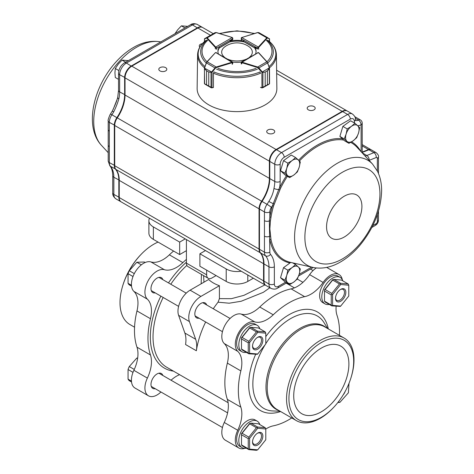 <?xml version="1.0" encoding="UTF-8"?>
<svg xmlns="http://www.w3.org/2000/svg" width="474" height="474" viewBox="0 0 474 474"><rect width="100%" height="100%" fill="white"/><g stroke="black" fill="none" stroke-linecap="round" stroke-linejoin="round"><path stroke-width="0.71" d="M203.613 275.643L203.956 282.19M205.657 321.988A66.295 38.276 120 0 0 196.36 350.76L185.571 344.533A28.618 16.519 120 0 0 184.86 333.032L178.609 315.34A17.171 9.913 120 0 1 190.11 290.183L208.619 279.5A33.387 19.274 0 0 0 219.415 285.727L219.415 298.644L231.383 298.679L243.95 295.326L264.954 284.91M201.154 283.808L201.432 274.381M269.86 287.742L263.307 292.334L241.177 301.257L229.179 303.206L218.052 302.193A66.295 38.276 120 0 0 213.282 308.775M253.359 278.214L247.789 281.432A15.263 8.81 180 0 1 226.211 281.432L199.904 266.246L199.904 253.786L205.473 250.568M186.412 263.129L206.646 274.813A7.631 4.408 120 0 0 208.228 278.303L187.994 266.625A7.631 4.408 -60 0 1 186.412 263.129L186.412 250.669L179.67 254.562L153.363 239.376A15.263 8.81 180 0 1 148.895 233.143L148.895 220.683A15.263 8.81 180 0 1 149.488 218.247M206.646 274.813L206.646 270.139M208.228 278.303A7.631 4.408 120 0 0 212.044 277.924L216.091 275.59M185.239 238.884L179.67 242.101L153.363 226.916A15.263 8.81 180 0 1 148.895 220.683M241.225 271.205A15.263 8.81 180 0 1 226.211 268.971L199.904 253.786M179.67 242.101L179.67 254.562M186.412 250.669L186.412 239.566M219.415 298.644L218.052 302.193M162.843 279.648A8.585 4.959 120 0 0 161.35 277.687A8.585 4.959 120 0 0 157.06 278.114A8.585 4.959 120 0 0 151.449 285.68A8.585 4.959 120 0 0 152.77 292.559A8.585 4.959 120 0 0 155.211 292.867M162.843 375.479A8.585 4.959 120 0 0 161.35 373.518A8.585 4.959 120 0 0 157.06 373.939A8.585 4.959 120 0 0 151.449 381.505A8.585 4.959 120 0 0 152.77 388.384A8.585 4.959 120 0 0 155.211 388.692M147.373 299.165A28.618 16.519 120 0 1 150.465 318.718A71.538 41.303 120 0 0 150.465 354.973L136.974 347.181A71.538 41.303 -60 0 1 136.974 310.932A28.618 16.519 120 0 0 133.881 291.38L147.373 299.165A17.171 9.913 120 0 1 148.475 280.17A17.171 9.913 120 0 1 164.377 269.712A28.618 16.519 120 0 0 182.857 262.614L169.366 254.828A71.538 41.303 -60 0 1 173.573 251.042M147.373 378.092A17.171 9.913 120 0 0 148.475 395.82L134.983 388.034A17.171 9.913 120 0 1 133.881 370.301L147.373 378.092A28.618 16.519 120 0 0 150.465 354.973M148.475 395.82A17.171 9.913 120 0 0 160.935 391.998M179.575 374.673A28.618 16.519 120 0 0 171.055 380.219M186.412 259.385A71.538 41.303 120 0 0 182.857 262.614M169.366 254.828A28.618 16.519 120 0 1 150.892 261.926A17.171 9.913 120 0 0 134.983 272.378A17.171 9.913 120 0 0 133.881 291.38M133.881 370.301A28.618 16.519 120 0 0 136.974 347.181M158.049 242.084A47.69 27.533 120 0 0 153.724 244.258A47.69 27.533 120 0 0 141.009 254.473A47.69 27.533 120 0 0 122.488 286.551A47.69 27.533 120 0 0 129.876 324.5L134.557 327.202M141.009 254.473L140.482 255.024A45.782 26.431 120 0 0 122.701 285.816L122.488 286.551M238.855 448.001A17.171 9.913 120 0 1 237.752 430.274L224.267 422.482A17.171 9.913 120 0 0 225.369 440.21L238.855 448.001A17.171 9.913 120 0 0 244.892 448.309M224.267 422.482A28.618 16.519 120 0 0 227.354 399.363L240.845 407.154A71.538 41.303 -60 0 1 240.845 370.899A28.618 16.519 120 0 0 237.752 351.347L224.267 343.561A28.618 16.519 120 0 1 227.354 363.114A71.538 41.303 120 0 0 227.354 399.363M241.272 314.108A28.618 16.519 120 0 0 259.746 307.01L273.237 314.795A28.618 16.519 120 0 1 254.757 321.893L241.272 314.108A17.171 9.913 120 0 0 225.369 324.56A17.171 9.913 120 0 0 224.267 343.561M316.282 267.982A17.171 9.913 120 0 0 309.623 274.642A28.618 16.519 120 0 1 291.143 288.879A71.538 41.303 120 0 0 259.746 307.01M291.753 417.955A71.538 41.303 -60 0 1 273.237 425.853A28.618 16.519 120 0 0 265.79 429.041M336.131 306.263A28.618 16.519 120 0 0 337.026 315.37A71.538 41.303 -60 0 1 339.443 335.349M342.299 279.601A17.171 9.913 120 0 0 339.017 274.523A17.171 9.913 120 0 0 323.108 282.433L309.623 274.642M273.237 314.795A71.538 41.303 -60 0 1 304.634 296.671A28.618 16.519 120 0 0 323.108 282.433M254.757 321.893A17.171 9.913 120 0 0 238.855 332.345A17.171 9.913 120 0 0 237.752 351.347M237.752 430.274A28.618 16.519 120 0 0 240.845 407.154M351.293 376.735L351.512 376.006A47.69 27.533 120 0 0 344.124 338.051A47.69 27.533 120 0 0 320.276 340.415A47.69 27.533 120 0 0 289.116 382.441A47.69 27.533 120 0 0 296.428 420.657A47.69 27.533 120 0 0 332.991 408.084L333.518 407.527A45.782 26.431 120 0 0 351.293 376.735A45.782 26.431 120 0 0 321.313 342.572A45.782 26.431 120 0 0 289.537 405.477A45.782 26.431 120 0 0 333.518 407.527M321.313 348.1A39.01 22.527 -60 0 1 340.818 346.168A39.01 22.527 -60 0 1 340.818 391.216A39.01 22.527 -60 0 1 301.802 413.737A39.01 22.527 -60 0 1 295.823 382.477A39.01 22.527 -60 0 1 321.313 348.1M206.682 304.96A8.585 4.959 120 0 0 205.195 302.999A8.585 4.959 120 0 0 198.576 305.297A8.585 4.959 120 0 0 194.832 313.942A8.585 4.959 120 0 0 196.609 317.87A8.585 4.959 120 0 0 199.05 318.178M219.415 285.727L200.899 296.416A17.171 9.913 120 0 0 189.404 321.573L195.655 339.266L184.86 333.032M196.36 350.76A28.618 16.519 120 0 0 195.655 339.266M289.241 284.886L289.347 284.465M133.004 276.538L128.057 273.682A13.734 7.928 120 0 1 129.284 270.731L136.826 262.229L144.369 262.021L145.204 262.501M134.302 273.628L129.284 270.731M131.458 285.289L128.057 283.328A13.734 7.928 120 0 0 129.284 284.862L131.541 286.166M128.057 283.328L128.057 273.682M141.347 264.836L136.826 262.229M133.004 372.363L128.057 369.507A13.734 7.928 120 0 1 129.284 366.556L136.826 358.054L137.673 358.03M134.284 369.442L129.284 366.556M131.458 381.12L128.057 379.153A13.734 7.928 120 0 0 129.284 380.687L131.541 381.991M128.057 379.153L128.057 369.507M137.608 358.504L136.826 358.054M342.856 280.881A15.263 8.81 120 0 0 340.219 277.42A15.263 8.81 120 0 0 328.458 281.509A15.263 8.81 120 0 0 321.799 296.866A15.263 8.81 120 0 0 324.957 303.852A15.263 8.81 120 0 0 329.276 304.409M340.219 277.42L338.063 276.176A15.263 8.81 120 0 0 326.302 280.264A15.263 8.81 120 0 0 319.636 295.622A15.263 8.81 120 0 0 322.8 302.608L324.957 303.852M259.871 328.796A15.263 8.81 120 0 0 257.228 325.336A15.263 8.81 120 0 0 245.467 329.424A15.263 8.81 120 0 0 238.807 344.782A15.263 8.81 120 0 0 241.971 351.767A15.263 8.81 120 0 0 246.284 352.324M257.228 325.336L255.071 324.086A15.263 8.81 120 0 0 243.31 328.174A15.263 8.81 120 0 0 236.65 343.537A15.263 8.81 120 0 0 239.808 350.523L241.971 351.767M259.871 424.621A15.263 8.81 120 0 0 257.228 421.161A15.263 8.81 120 0 0 245.467 425.249A15.263 8.81 120 0 0 238.807 440.607A15.263 8.81 120 0 0 241.971 447.592A15.263 8.81 120 0 0 246.284 448.149M257.228 421.161L255.071 419.917A15.263 8.81 120 0 0 243.31 424.005A15.263 8.81 120 0 0 236.65 439.362A15.263 8.81 120 0 0 239.808 446.348L241.971 447.592M338.3 401.964L339.941 402.319L337.832 402.562M343.146 394.943A7.294 4.213 120 0 0 345.208 391.37M339.941 402.319L348.378 392.81L349.006 383.318M340.682 306.103L348.775 296.031L348.775 285.241L340.682 284.519L332.588 294.585L332.588 305.38L340.682 306.103L340.296 306.394L331.824 305.878L325.075 301.985L324.494 301.156L331.237 305.049L331.237 294.917L324.494 291.024L324.494 301.156M331.824 293.412L339.425 283.956L332.677 280.063L325.075 289.519L331.824 293.412L331.824 294.33L332.588 294.585M340.593 283.28L348.189 283.962L341.446 280.069L333.844 279.387L340.593 283.28L340.296 283.79L340.682 284.519M345.149 289.756A7.294 4.213 -60 0 1 342.015 300.291A7.294 4.213 -60 0 1 335.521 298.288A7.294 4.213 -60 0 1 340.682 289.353A7.294 4.213 -60 0 1 345.149 289.756M324.494 291.024L324.494 289.916L332.588 279.844L333.844 279.387M340.332 289.573A6.34 3.662 -60 0 1 343.176 289.43A6.34 3.662 -60 0 1 343.887 290.088A6.34 3.662 -60 0 1 342.738 297.453A6.34 3.662 -60 0 1 336.836 300.409A6.34 3.662 -60 0 1 335.533 297.879M331.237 294.917L331.824 294.33M332.588 305.38L331.824 305.635L331.237 305.049M339.425 283.956L340.296 283.79M348.775 285.241L348.189 283.962M332.677 280.063L332.967 279.559M324.494 290.1L325.075 289.519M257.69 354.013L265.79 343.946L265.79 333.157L257.69 332.434L249.597 342.501L249.597 353.29L257.69 354.013L257.311 354.303L248.832 353.794L242.09 349.901L241.503 349.071L248.252 352.964L248.252 342.832L241.503 338.934L241.503 349.071M248.832 341.321L256.434 331.871L249.691 327.972L242.09 337.429L248.832 341.321L248.832 342.246L249.597 342.501M257.601 331.196L265.203 331.871L258.46 327.978L250.859 327.303L257.601 331.196L257.311 331.699L257.69 332.434M262.158 337.666A7.294 4.213 -60 0 1 259.029 348.206A7.294 4.213 -60 0 1 252.535 346.204A7.294 4.213 -60 0 1 257.69 337.269A7.294 4.213 -60 0 1 262.158 337.666M241.503 338.934L241.503 337.826L249.597 327.759L250.859 327.303M257.346 337.482A6.34 3.662 -60 0 1 260.19 337.346A6.34 3.662 -60 0 1 260.901 338.003A6.34 3.662 -60 0 1 259.746 345.362A6.34 3.662 -60 0 1 253.851 348.325A6.34 3.662 -60 0 1 252.547 345.789M248.252 342.832L248.832 342.246M249.597 353.29L248.832 353.545L248.252 352.964M256.434 331.871L257.311 331.699M265.79 333.157L265.203 331.871M249.691 327.972L249.982 327.469M241.503 338.015L242.09 337.429M241.503 434.765L241.503 444.896L248.252 448.789L248.252 438.657L241.503 434.765L241.503 433.657L249.597 423.584L250.859 423.128L257.601 427.021L265.203 427.702L258.46 423.809L250.859 423.128M248.832 437.152L256.434 427.696L249.691 423.803L242.09 433.26L248.832 437.152L248.832 438.071L249.597 438.326L249.597 449.121L257.69 449.844L265.79 439.771L265.79 428.982L257.69 428.259L249.597 438.326M257.69 449.844L256.434 450.3L248.832 449.619L242.09 445.726L241.503 444.896M262.158 439.451A7.294 4.213 -60 0 1 256.357 445.572A7.294 4.213 -60 0 1 252.535 442.029A7.294 4.213 -60 0 1 257.69 433.094A7.294 4.213 -60 0 1 262.158 433.497A7.294 4.213 -60 0 1 262.158 439.451M257.346 433.307A6.34 3.662 -60 0 1 260.19 433.171A6.34 3.662 -60 0 1 260.901 439.007A6.34 3.662 -60 0 1 253.851 444.15A6.34 3.662 -60 0 1 252.547 441.62M257.69 428.259L257.311 427.53L257.601 427.021M256.434 427.696L257.311 427.53M265.79 428.982L265.203 427.702M249.597 449.121L248.832 449.376L248.252 448.789M248.252 438.657L248.832 438.071M249.691 423.803L249.982 423.294M241.503 433.84L242.09 433.26M113.185 109.393L116.93 99.824M285.496 282.243L278.404 286.332A5.724 3.306 -60 0 1 274.357 283.997L274.357 266.815A32.433 18.723 120 0 0 270.518 254.36A5.724 3.306 -60 0 1 269.842 252.162L269.368 220.914A0.954 0.48 -172.1 0 1 270.411 220.997L270.992 217.211A67.545 38.998 -60 0 1 273.575 205.947L280.608 188.154L279.589 187.68L278.777 189.416A3.816 1.505 -167.7 0 1 273.972 188.403C273.225 193.013 271.501 197.368 268.805 201.468A28.618 16.519 -60 0 1 267.022 204.318L262.039 201.438A28.618 16.519 120 0 0 269.777 178.597L269.777 161.415A9.539 5.504 -60 0 1 276.526 149.731L342.625 111.568A9.539 5.504 -60 0 1 347.395 111.094L352.378 113.973A9.539 5.504 120 0 0 347.608 114.447L342.625 111.568M270.411 220.997L269.86 228.871L270.992 239.494A0.954 0.652 168.7 0 0 269.842 239.726A68.469 39.532 120 0 0 289.958 262.981M202.362 43.661A4.005 2.311 0 0 0 200.443 44.278A4.005 2.311 0 0 0 199.27 45.913A4.005 2.311 0 0 0 199.827 47.092M159.975 67.646A4.005 2.311 0 0 0 158.802 69.281A4.005 2.311 0 0 0 162.807 71.592A4.005 2.311 0 0 0 166.812 69.281A4.005 2.311 0 0 0 164.342 67.142A4.005 2.311 0 0 0 159.975 67.646M267.893 129.947A4.005 2.311 0 0 0 266.72 131.582A4.005 2.311 0 0 0 270.725 133.899A4.005 2.311 0 0 0 274.73 131.582A4.005 2.311 0 0 0 272.26 129.449A4.005 2.311 0 0 0 267.893 129.947M308.361 106.585A4.005 2.311 0 0 0 307.188 108.22A4.005 2.311 0 0 0 311.193 110.531A4.005 2.311 0 0 0 315.198 108.22A4.005 2.311 0 0 0 312.727 106.081A4.005 2.311 0 0 0 308.361 106.585M354.919 116.752L354.813 116.693A3.816 2.204 -60 0 1 354.919 116.752A3.816 2.204 -60 0 1 355.109 116.888M276.662 73.488L342.216 111.337A9.539 5.504 -60 0 1 346.986 110.863A9.539 5.504 -60 0 1 347.187 110.987M342.216 111.337L276.117 149.5A9.539 5.504 -60 0 0 269.374 161.178L269.374 178.36A28.618 16.519 -60 0 1 261.636 201.207A9.539 5.504 -60 0 0 259.053 208.821L259.053 249.051A9.539 5.504 -60 0 0 260.185 252.719A28.618 16.519 -60 0 1 263.574 263.704L263.574 280.886A9.539 5.504 -60 0 0 265.553 285.253A9.539 5.504 -60 0 0 265.754 285.36M362.213 152.077L368.523 149.541A5.724 3.306 -60 0 1 370.781 149.553A5.724 3.306 -60 0 1 370.976 149.683M286.414 175.759A68.469 39.532 120 0 0 279.589 187.68A32.433 18.723 120 0 0 280.158 181.471L280.158 164.288A5.724 3.306 -60 0 1 284.204 157.279L350.304 119.122A3.816 2.204 -120 0 0 347.608 114.447L281.509 152.61L276.526 149.731L276.117 149.962A8.965 5.178 120 0 0 269.777 160.947L269.777 161.415L274.766 164.288L274.766 181.471A28.618 16.519 -60 0 1 273.972 188.403M261.885 201.432A8.965 5.178 120 0 0 259.462 208.59L259.462 209.058A9.539 5.504 -60 0 1 262.039 201.438L261.885 201.432A29.187 16.851 -60 0 0 269.777 178.129M265.553 285.253L121.208 201.918A9.539 5.504 -60 0 1 119.235 197.551L263.574 280.886M213.282 33.666L202.647 27.528A9.539 5.504 -60 0 0 197.877 28.002L131.778 66.164A9.539 5.504 -60 0 0 125.035 77.849L125.035 95.025A28.618 16.519 -60 0 1 117.297 117.872A9.539 5.504 -60 0 0 114.714 125.492L114.714 165.722A9.539 5.504 -60 0 0 115.846 169.384A28.618 16.519 -60 0 1 119.235 180.369L119.235 197.551M354.872 116.829A3.816 2.204 -60 0 1 355.322 116.989L360.305 119.863A3.816 2.204 120 0 0 358.397 120.052L355.316 118.275M362.225 152.468L368.932 149.772A5.724 3.306 -60 0 1 371.183 149.79L376.166 152.664A5.724 3.306 120 0 0 373.915 152.652L368.932 149.772M269.842 252.162A3.816 2.204 180 0 1 264.445 252.162A9.539 5.504 120 0 0 265.576 255.83A28.618 16.519 -60 0 1 268.965 266.815L268.965 283.997A9.539 5.504 120 0 0 270.938 288.364L265.955 285.484A9.539 5.504 -60 0 1 263.977 281.118L263.977 263.941A28.618 16.519 120 0 0 260.587 252.95A9.539 5.504 -60 0 1 259.462 249.288L259.462 209.058L264.445 211.931L264.445 252.162L259.462 249.288M270.411 236.277A0.954 0.61 171.1 0 0 269.368 236.402A3.816 2.204 180 0 1 264.445 236.171M270.992 217.211A0.954 0.427 9.2 0 0 269.842 217.133L269.368 220.914A3.816 2.204 180 0 1 264.445 220.683M362.249 152.93L362.225 152.551A3.816 2.121 178.2 0 1 362.189 152.871M274.061 204.122L268.805 201.468M279.69 189.89L278.777 189.416L272.455 205.716A68.469 39.532 120 0 0 269.842 217.133L269.842 211.931A5.724 3.306 -60 0 1 271.389 207.363A32.433 18.723 120 0 0 272.455 205.716A0.954 0.302 16.4 0 1 273.575 205.947M362.225 152.551L362.213 151.935A3.816 2.204 180 0 1 362 152.664M121.012 201.794A9.539 5.504 -60 0 1 120.805 201.687A9.539 5.504 -60 0 1 118.832 197.32L118.832 180.138A28.618 16.519 120 0 0 115.443 169.147A9.539 5.504 -60 0 1 114.311 165.485L114.311 125.255A9.539 5.504 -60 0 1 116.888 117.641A28.618 16.519 120 0 0 124.632 94.794L124.632 77.612A9.539 5.504 -60 0 1 131.375 65.927L197.474 27.77A9.539 5.504 -60 0 1 202.244 27.296A9.539 5.504 -60 0 1 202.439 27.421M113.689 111.911L112.291 111.106C116.254 102.71 116.823 100.47 117.718 97.401L117.718 97.401A3.816 1.505 12.3 0 0 118.856 98.847C117.605 103.166 115.881 107.521 113.689 111.911A28.618 16.519 -60 0 1 111.905 114.761L117.274 117.907M108.208 145.008A3.816 2.204 0 0 0 108.208 145.062A3.816 2.204 0 0 0 108.208 145.074A3.816 2.204 0 0 0 109.328 146.62L109.328 162.612L114.714 165.485M108.208 120.823C107.805 120.704 108.368 118.743 109.897 114.939L110.406 114.121A3.816 0.373 34 0 1 111.905 114.761A9.539 5.504 120 0 0 109.328 122.381A3.816 2.204 0 0 1 108.208 120.823L108.208 129.568A3.816 2.204 0 0 0 108.208 129.58A3.816 2.204 0 0 0 109.328 131.126L109.328 146.62M341.748 130.16A8.336 4.811 120 0 0 341.286 131.731M348.965 143.338L353.207 140.742L356.691 137.709L358.557 132.916L359.671 127.678L357.68 125.699L354.931 123.281L351.453 126.315L347.211 128.904L346.097 134.142L344.225 138.935L348.965 143.338L344.622 140.831L339.888 136.429L344.225 138.935M339.888 136.429L342.868 126.398L347.211 128.904M342.868 126.398L350.588 120.769L354.931 123.281M353.207 140.742A9.539 5.504 120 0 0 358.557 132.916A9.539 5.504 120 0 0 357.68 125.699A9.539 5.504 120 0 0 351.453 126.315A9.539 5.504 120 0 0 346.097 134.142A9.539 5.504 120 0 0 346.974 141.359A9.539 5.504 120 0 0 353.207 140.742M282.397 164.431A8.336 4.811 120 0 0 281.929 166.001M289.614 177.608L293.85 175.013L297.334 171.979L299.207 167.18L300.315 161.948L298.33 159.969L295.58 157.546L292.097 160.579L287.854 163.174L286.746 168.412L284.874 173.206L289.614 177.608L285.271 175.102L280.531 170.699L284.874 173.206M280.531 170.699L283.517 160.668L287.854 163.174M283.517 160.668L291.237 155.039L295.58 157.546M293.85 175.013A9.539 5.504 120 0 0 299.207 167.18A9.539 5.504 120 0 0 298.33 159.969A9.539 5.504 120 0 0 292.097 160.579A9.539 5.504 120 0 0 286.746 168.412A9.539 5.504 120 0 0 287.623 175.623A9.539 5.504 120 0 0 293.85 175.013M282.397 271.442A8.336 4.811 120 0 0 281.929 273.012M289.614 284.619L293.85 282.024L297.334 278.99L299.207 274.191L300.315 268.959L298.33 266.981L295.58 264.557L292.097 267.591L287.854 270.186L286.746 275.418L284.874 280.217L289.614 284.619L285.271 282.113L280.531 277.711L284.874 280.217M280.531 277.711L283.517 267.68L287.854 270.186M292.612 262.845L295.58 264.557M283.517 267.68L290.734 262.418M293.85 282.024A9.539 5.504 120 0 0 299.207 274.191A9.539 5.504 120 0 0 298.33 266.981A9.539 5.504 120 0 0 292.097 267.591A9.539 5.504 120 0 0 286.746 275.418A9.539 5.504 120 0 0 287.623 282.634A9.539 5.504 120 0 0 293.85 282.024M118.53 79.365L115.306 77.505L114.927 72.789L115.306 68.511L118.299 64.097L122.049 60.121L128.116 60.607M125.646 62.195L122.049 60.121M118.873 70.573L115.306 68.511M184.996 27.925L181.406 25.851L187.473 26.343M174.971 33.713L177.655 29.826L181.406 25.851M249.288 57.419A15.316 8.84 0 0 0 249.235 46.825A15.316 8.84 0 0 0 248.465 46.286A20.986 20.986 0 0 0 225.529 46.286A15.316 8.84 0 0 0 224.694 57.407M227.828 59.226A15.316 8.84 0 0 0 246.089 59.262M232.272 37.493L232.787 38.193L232.509 38.909L232.236 37.511L215.747 47.068L216.831 48.004L215.48 47.536A0.954 0.551 180 0 1 215.315 47.406L215.315 48.68M204.685 38.714L204.667 38.661A0.379 0.35 60 0 0 204.525 39.093L204.413 41.653M216.411 32.659L215.048 32.647L206.468 37.624L207.191 37.849L206.854 38.27L206.32 38.056L204.525 39.093L204.525 41.552M211.499 34.703L204.608 38.696A0.379 0.379 60.3 0 0 204.424 39.058L211.499 34.697M204.667 38.661L206.468 37.624A0.379 0.35 60 0 0 206.32 38.056M232.787 63.498L232.598 61.993L215.747 52.549L232.509 62.574A0.954 0.551 180 0 1 232.278 62.669L232.278 64.381M204.537 67.794L206.32 62.912L207.191 61.762L206.468 62.906L215.421 68.185L212.05 72.19L204.418 68.126L204.62 83.839L204.49 83.377L204.62 83.839L206.563 84.775L206.563 70.756L204.62 68.813L204.667 67.823L204.685 68.647L206.569 70.762L208.744 72.024L211.748 72.386L208.756 72.03L208.756 86.049L211.979 87.72A0.954 0.551 -0 0 0 212.05 87.696L213.418 87.281L213.418 73.44L213.78 72.558M211.943 87.868L212.05 72.19L211.748 72.386M206.563 70.756L206.569 84.781L204.75 84.04L211.048 87.69L211.013 72.315M213.241 87.394L211.919 87.886L211.078 87.708L208.744 86.043L208.756 72.03M211.682 71.888L215.048 67.883L216.239 67.012L216.417 67.515L215.421 68.185M206.32 62.912L204.667 67.823M211.078 87.708L211.979 87.72M262.193 72.409L265.203 72.054L262.193 72.409L257.53 67.527L241.704 62.645A0.954 0.551 180 0 1 241.479 62.544L258.306 52.561L241.39 61.964L241.201 63.872M260.161 72.575L260.522 73.458M260.522 87.299L261.891 87.72A0.954 0.551 -0 0 0 261.962 87.737L265.191 86.078L265.191 72.054L267.383 70.798L269.356 68.102L269.345 68.849L267.395 70.792L267.395 84.81L269.345 83.874L269.481 83.418L269.244 84.064L267.383 84.816L267.395 70.792M260.659 87.489L261.956 87.891L261.891 72.214L269.297 67.859L269.345 83.874M265.191 72.054L265.203 86.072L262.021 87.909L263.248 87.518L262.892 87.714L262.928 72.338M257.53 67.527L257.714 67.024L258.899 67.895L267.514 62.941L266.797 61.798L267.662 62.947L269.433 67.835M258.526 68.197L258.899 67.895L262.258 71.906M269.214 84.076L269.558 83.602L269.469 67.841A39.401 22.752 180 0 0 276.401 54.777L276.869 88.407A39.869 23.019 180 0 1 237 111.615A39.869 23.019 180 0 1 197.131 88.407L197.599 54.777A39.401 22.752 180 0 0 204.495 67.818L206.907 61.816L215.368 52.679L207.191 61.762L216.239 67.012L232.1 62.165A0.575 0.332 -0 0 0 232.236 62.106L232.509 62.574M269.297 67.859L267.662 62.947M269.445 41.522L269.445 39.058A0.379 0.35 -60 0 0 269.297 38.625L269.356 38.655A0.379 0.379 -59.7 0 1 269.54 39.022L267.662 38.027L267.135 38.234L258.739 47.394A0.954 0.551 180 0 1 258.573 47.524L257.222 47.992L258.3 47.056L241.746 37.541L241.473 38.939L241.195 38.222L241.55 37.523L241.195 39.798M267.135 38.234L266.797 37.819L267.514 37.594L258.893 32.635L257.53 32.653M267.662 38.027A0.379 0.35 -60 0 0 267.514 37.594L269.552 38.992L269.552 41.617M215.279 48.644A0.954 0.551 0 0 0 216.796 48.781M241.201 63.421A0.954 0.551 0 0 0 241.71 63.907L241.882 62.135L257.714 67.024L266.797 61.798L258.401 52.638A0.575 0.332 -0 0 0 258.306 52.561L258.561 52.626M213.122 87.518A39.603 22.865 180 0 0 213.336 87.613L213.341 87.305M232.716 62.1A19.079 11.015 0 0 0 241.248 62.106M232.29 63.907A0.954 0.551 0 0 0 232.799 63.421A0.954 0.551 0 0 0 232.787 63.344M219.213 47.382A19.079 11.015 0 0 0 217.922 51.364A19.079 11.015 0 0 0 218.372 53.746M243.903 41.096A19.079 11.015 0 0 0 230.097 41.096L232.521 39.703A0.954 0.551 0 0 0 232.799 39.312A0.954 0.551 0 0 0 232.787 39.235M255.61 53.787A19.079 11.015 0 0 0 256.079 51.364A19.079 11.015 0 0 0 254.787 47.382L257.204 48.781A0.954 0.551 0 0 0 258.721 48.644M217.933 51.755A19.079 11.015 0 0 1 219.213 48.158L219.213 47.868M243.903 41.582L243.903 41.878A19.079 11.015 0 0 0 230.097 41.878L230.097 41.096M256.067 51.755A19.079 11.015 0 0 0 254.787 48.158L254.787 47.382M186.874 265.387A66.295 38.276 120 0 0 170.794 284.24M163.163 297.459A66.295 38.276 120 0 0 166.759 367.273L228.13 402.704M247.789 281.432L247.789 274.997M153.363 239.376L153.363 226.916M226.211 281.432L226.211 268.971M186.412 262.199A68.203 39.378 120 0 0 168.483 282.907M160.852 296.126A68.203 39.378 120 0 0 173.419 371.118M150.892 261.926L164.377 269.712M150.465 318.718L136.974 310.932M328.322 328.932A56.927 32.866 120 0 0 288.933 314.783A56.927 32.866 120 0 0 265.79 336.599M255.622 354.398A56.927 32.866 120 0 0 280.626 411.539M291.143 288.879L304.634 296.671M227.354 363.114L240.845 370.899M280.104 411.236L272.84 410.952A53.396 30.828 -60 0 1 265.108 344.788M265.79 343.697A53.396 30.828 -60 0 1 290.603 318.629A53.396 30.828 -60 0 1 323.92 322.474L327.795 328.624M278.682 410.413A47.981 27.699 -60 0 1 267.899 373.085A47.981 27.699 -60 0 1 299.906 328.423A47.981 27.699 -60 0 1 326.379 327.807M344.124 338.051L324.779 326.888A47.69 27.533 120 0 0 300.937 329.246A47.69 27.533 120 0 0 269.777 371.278A47.69 27.533 120 0 0 277.089 409.495L296.428 420.657M190.11 290.183L200.899 296.416M178.609 315.34L189.404 321.573M160.739 41.931A60.595 34.987 120 0 0 106.152 79.472A60.595 34.987 120 0 0 101.406 145.299L108.208 152.669M372.594 164.134A60.595 34.987 120 0 0 307.122 195.199A60.595 34.987 120 0 0 312.953 267.437C322.119 269.22 331.344 267.366 340.646 261.879C347.46 257.886 353.77 252.494 359.576 245.71C373.648 228.64 380.995 210.332 381.623 190.791C381.659 183.545 380.272 177.033 377.464 171.256L372.594 164.134L356.975 147.218A67.545 38.998 -60 0 0 350.683 142.384M379.941 193.913A53.07 30.644 120 0 0 323.653 188.883A53.07 30.644 120 0 0 323.653 263.941A53.07 30.644 120 0 0 379.941 193.913M361.911 206.421A24.998 14.433 120 0 0 335.396 204.057A24.998 14.433 120 0 0 335.396 239.406A24.998 14.433 120 0 0 361.911 206.421M280.608 188.154A67.545 38.998 -60 0 1 287.392 176.322M299.42 161.018A67.545 38.998 -60 0 1 343.822 140.085M312.953 267.437L290.497 262.365A67.545 38.998 -60 0 1 270.992 239.494M197.877 28.002L210.492 35.283M131.778 66.164L276.117 149.5M125.035 77.849L269.374 161.178M125.035 95.025L269.374 178.36M117.297 117.872L261.636 201.207M114.714 125.492L259.053 208.821M114.714 165.722L259.053 249.051M115.846 169.384L260.185 252.719M119.235 180.369L263.574 263.704M362.213 145.897L368.523 149.541M293.738 263.497A68.469 39.532 120 0 0 295.758 263.556M311.649 267.14L299.159 274.351M377.351 214.627L377.351 221.417A1.908 1.102 -60 0 1 376.006 223.758L372.765 225.624M376.208 157.522A3.816 2.506 68.1 0 0 373.915 152.652L366.829 155.496A3.816 2.506 68.1 0 1 369.122 160.366A13.355 7.708 120 0 0 369.122 160.366L376.208 157.522A1.908 1.102 -60 0 1 377.351 158.399L377.351 171.031M362.243 152.847L366.829 155.496A9.539 5.504 -60 0 1 365.004 155.916M274.357 283.997A3.816 2.204 180 0 1 268.965 283.997L263.977 281.118M274.357 266.815A3.816 2.204 180 0 1 268.965 266.815L263.977 263.941M270.518 254.36A3.816 3.051 139.2 0 1 265.576 255.83L260.587 252.95M271.389 207.363A3.816 0.373 -146 0 0 267.022 204.318A9.539 5.504 120 0 0 264.445 211.931A3.816 2.204 180 0 0 269.842 211.931M280.158 181.471A3.816 2.204 180 0 1 274.766 181.471L269.777 178.597M284.204 157.279A3.816 2.204 -120 0 0 281.509 152.61A9.539 5.504 120 0 0 274.766 164.288A3.816 2.204 180 0 0 280.158 164.288M357.603 125.628A9.539 5.504 120 0 0 361.081 124.733L361.099 124.727A3.816 2.204 60 0 0 358.397 120.052L358.385 120.064A5.724 3.306 -60 0 1 355.636 120.402M361.081 124.733A3.816 2.204 60 0 0 358.385 120.064L355.322 118.293M276.117 149.962L276.526 149.731L276.117 149.962M362.213 151.935L362.213 123.169A3.816 2.204 180 0 1 361.099 124.727L361.099 151.68M350.304 119.122A5.724 3.306 -60 0 1 354.345 121.225A9.539 5.504 120 0 0 354.7 123.145M360.637 151.182A68.469 39.532 120 0 0 351.607 141.827M342.394 138.758A68.469 39.532 120 0 0 298.608 160.23M278.404 286.332A3.816 2.204 60 0 1 277.616 288.079L286.61 282.883M371.847 227.449L375.212 225.5A3.816 2.204 -120 0 0 376.006 223.758M375.212 225.5C377.34 224.226 378.424 222.347 378.471 219.859A3.816 2.204 180 0 1 377.351 221.417M378.471 173.46L378.471 156.841A3.816 2.204 180 0 1 377.351 158.399M355.524 120.343L355.459 119.495A3.816 2.311 177.5 0 1 354.345 121.225M119.235 180.138L113.849 177.258A3.816 2.204 -0 0 1 112.729 175.7C112.628 171.096 111.657 167.778 109.814 165.746L108.208 161.053A3.816 2.204 0 0 0 109.328 162.612A9.539 5.504 120 0 0 110.46 166.273A28.618 16.519 -60 0 1 113.849 177.258L113.849 194.441L119.235 197.32M115.822 198.807C113.517 196.959 112.486 194.986 112.729 192.882A3.816 2.204 -0 0 0 113.849 194.441A9.539 5.504 120 0 0 115.822 198.807L120.805 201.687M109.814 165.746A3.816 3.051 -40.8 0 0 110.46 166.273L115.62 169.094M109.328 131.126L109.328 122.381L114.72 125.255M197.676 28.12L192.491 24.891A3.816 2.204 60 0 0 190.584 24.701C192.29 23.439 194.518 23.345 197.261 24.417A9.539 5.504 120 0 0 192.491 24.891L126.392 63.054A9.539 5.504 120 0 0 119.649 74.732L119.649 91.915A28.618 16.519 -60 0 1 118.856 98.847M117.718 97.401L118.53 90.356A3.816 2.204 -0 0 0 119.649 91.915L125.035 94.794M118.53 90.356L118.53 73.18A3.816 2.204 -0 0 0 119.649 74.732L125.041 77.612M118.53 73.18C118.808 68.754 120.793 65.317 124.484 62.864A3.816 2.204 60 0 1 126.392 63.054L131.582 66.283M216.831 49.249L216.831 48.004L232.509 38.909L232.509 39.703M218.769 48.123L230.097 41.558M232.787 39.389L232.787 38.193L232.236 37.511A0.575 0.332 -0 0 0 232.1 37.452L216.239 32.605L207.191 37.849L215.646 46.991L215.315 47.406L206.854 38.27M215.646 46.991A0.575 0.332 -0 0 0 215.747 47.068L215.48 47.536M232.1 37.452L216.351 32.552L215.048 32.647L211.682 34.596M232.1 62.165L232.278 62.669L216.417 67.515M206.563 84.775L208.756 86.049M215.315 52.833L216.345 52.567M241.479 62.544L241.746 62.076A0.575 0.332 -0 0 0 241.882 62.135M265.191 86.078L267.395 84.81M258.401 52.638L258.739 52.845M241.473 40.189L241.473 38.939L257.222 47.992L257.222 48.786M258.573 47.524L258.3 47.056A0.575 0.332 -0 0 0 258.401 46.979L258.739 49.106M242.605 40.835L254.787 47.838M258.401 46.979L266.797 37.819L257.708 32.599L241.876 37.482A0.575 0.332 -0 0 0 241.746 37.541L241.704 37.523M241.876 37.482L257.595 32.546L258.893 32.635L267.514 37.588M267.04 40.029A36.326 20.974 180 0 1 267.721 63.018M257.429 69.163A36.326 20.974 180 0 1 216.571 69.163M206.255 62.995A36.326 20.974 180 0 1 206.96 40.029M204.958 66.556A38.844 22.426 180 0 1 205.787 40.527M260.119 71.9A38.844 22.426 180 0 1 213.881 71.9M268.213 40.527A38.844 22.426 180 0 1 269.013 66.579M260.499 73.221A39.401 22.752 180 0 1 213.478 73.209M256.073 68.297A34.981 20.192 180 0 1 217.927 68.297M206.984 61.733A34.981 20.192 180 0 1 207.677 40.355M220.078 33.69A34.981 20.192 180 0 1 253.898 33.684M266.323 40.355A34.981 20.192 180 0 1 266.992 61.756M286.189 283.126L294.425 287.884M339.017 274.523L326.675 267.401M151.277 290.598L178.603 306.376M195.122 315.909L222.448 331.687M158.909 277.379L186.235 293.157M202.748 302.69L230.074 318.469M297.269 279.056L302.945 282.332M310.517 269.084L313.065 270.553M151.277 386.423L222.448 427.512M158.909 373.204L227.585 412.86M161.047 41.996C151.881 40.213 142.656 42.068 133.354 47.554C126.54 51.547 120.23 56.939 114.418 63.723C93.034 88.431 84.348 127.079 101.406 145.299M276.615 70.235L346.986 110.863M362.213 144.611L370.781 149.553M298.62 275.951L313.255 267.502M277.616 288.079C275.868 289.347 273.646 289.436 270.938 288.364M378.471 219.859L378.471 211.137M378.471 156.841C378.844 155.81 378.08 154.417 376.166 152.664M362.213 123.169A3.816 3.816 0 0 0 360.305 119.863M355.459 119.495C355.642 117.635 354.611 115.792 352.378 113.973M197.261 24.417L202.244 27.296M112.729 175.7L112.729 192.882M108.208 129.58L108.208 161.053M112.291 111.106L110.406 114.121M190.584 24.701L124.484 62.864M219.213 47.992L230.097 41.682M204.501 67.8L204.413 83.566L205.029 84.206M211.06 87.702L210.687 87.489M263.248 87.518L268.942 84.242M257.708 52.578L258.686 52.691L267.081 61.851L269.469 67.841M243.903 41.712L254.787 47.969M205.704 40.58C200.502 44.651 197.8 49.385 197.599 54.777M219.367 33.476L236.982 30.822L254.609 33.464M268.296 40.58C273.498 44.651 276.2 49.385 276.401 54.777"/></g></svg>
